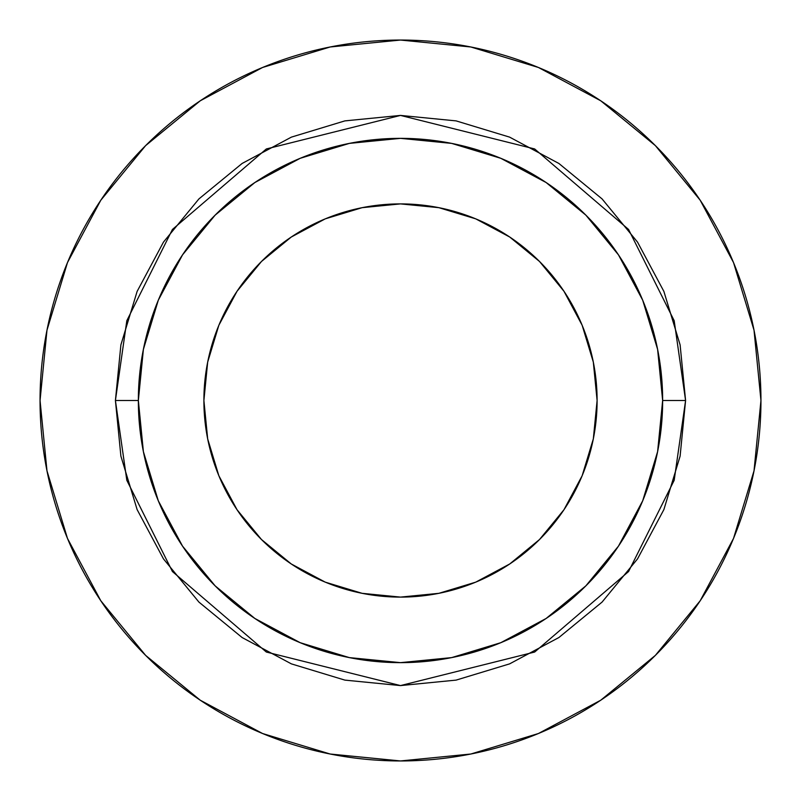 <?xml version="1.0" encoding="UTF-8"?>
<svg xmlns="http://www.w3.org/2000/svg" width="801" height="801" viewBox="0 0 801 801"><rect width="100%" height="100%" fill="white"/><g stroke="black" fill="none" stroke-linecap="round" stroke-linejoin="round"><path stroke-width="1.2" d="M597.105 400.5A196.605 196.605 0 0 1 400.5 597.105A196.605 196.605 0 0 1 203.895 400.5L207.669 362.142L218.853 325.256L237.026 291.274L261.476 261.476L291.274 237.026L325.256 218.853L362.142 207.669L400.5 203.895L438.858 207.669L475.744 218.853L509.726 237.026L539.524 261.476L563.974 291.274L582.147 325.256L593.331 362.142L597.105 400.5L593.331 438.858L582.147 475.744L563.974 509.726L539.524 539.524L509.726 563.974L475.744 582.147L438.858 593.331L400.5 597.105L362.142 593.331L325.256 582.147L291.274 563.974L261.476 539.524L237.026 509.726L218.853 475.744L207.669 438.858L203.895 400.5A196.605 196.605 0 0 1 400.5 203.895A196.605 196.605 0 0 1 597.105 400.5M662.647 400.5L685.586 400.5L674.182 480.32L628.565 571.554L534.657 652.044L400.5 685.586L266.343 652.044L172.435 571.554L126.818 480.32L115.414 400.5L138.353 400.5A262.147 262.147 0 0 1 400.5 138.353A262.147 262.147 0 0 1 662.647 400.5A262.147 262.147 0 0 1 400.5 662.647A262.147 262.147 0 0 1 138.353 400.5L143.389 451.644L158.308 500.815L182.538 546.142L215.139 585.861L254.858 618.462L300.185 642.692L349.356 657.611L400.5 662.647L451.644 657.611L500.815 642.692L546.142 618.462L585.861 585.861L618.462 546.142L642.692 500.815L657.611 451.644L662.647 400.5L657.611 349.356L642.692 300.185L618.462 254.858L585.861 215.139L546.142 182.538L500.815 158.308L451.644 143.389L400.5 138.353L349.356 143.389L300.185 158.308L254.858 182.538L215.139 215.139L182.538 254.858L158.308 300.185L143.389 349.356L138.353 400.5L115.414 400.5L120.891 344.881L137.121 291.404L163.464 242.112L198.918 198.918L242.112 163.464L291.404 137.121L344.881 120.891L400.5 115.414L456.119 120.891L509.596 137.121L558.888 163.464L602.082 198.918L637.536 242.112L663.879 291.404L680.109 344.881L685.586 400.5L680.109 456.119L663.879 509.596L637.536 558.888L602.082 602.082L558.888 637.536L509.596 663.879L456.119 680.109L400.5 685.586L344.881 680.109L291.404 663.879L242.112 637.536L198.918 602.082L163.464 558.888L137.121 509.596L120.891 456.119L115.414 400.5L126.818 320.68L172.435 229.446L266.343 148.956L400.5 115.414L534.657 148.956L628.565 229.446L674.182 320.68L685.586 400.5L662.647 400.5M40.05 400.5A360.45 360.45 0 0 1 400.5 40.05A360.45 360.45 0 0 1 760.95 400.5A360.45 360.45 0 0 1 400.5 760.95A360.45 360.45 0 0 1 40.05 400.5L46.979 470.818L67.484 538.442L100.796 600.76L145.622 655.378L200.24 700.204L262.558 733.516L330.182 754.021L400.5 760.95L470.818 754.021L538.442 733.516L600.76 700.204L655.378 655.378L700.204 600.76L733.516 538.442L754.021 470.818L760.95 400.5L754.021 330.182L733.516 262.558L700.204 200.24L655.378 145.622L600.76 100.796L538.442 67.484L470.818 46.979L400.5 40.05L330.182 46.979L262.558 67.484L200.24 100.796L145.622 145.622L100.796 200.24L67.484 262.558L46.979 330.182L40.05 400.5M700.204 200.24L655.378 145.622L600.85 100.866M200.24 100.796L145.622 145.622L100.866 200.15M100.796 600.76L145.622 655.378L200.15 700.134M600.76 700.204L655.378 655.378L700.134 600.85"/></g></svg>
